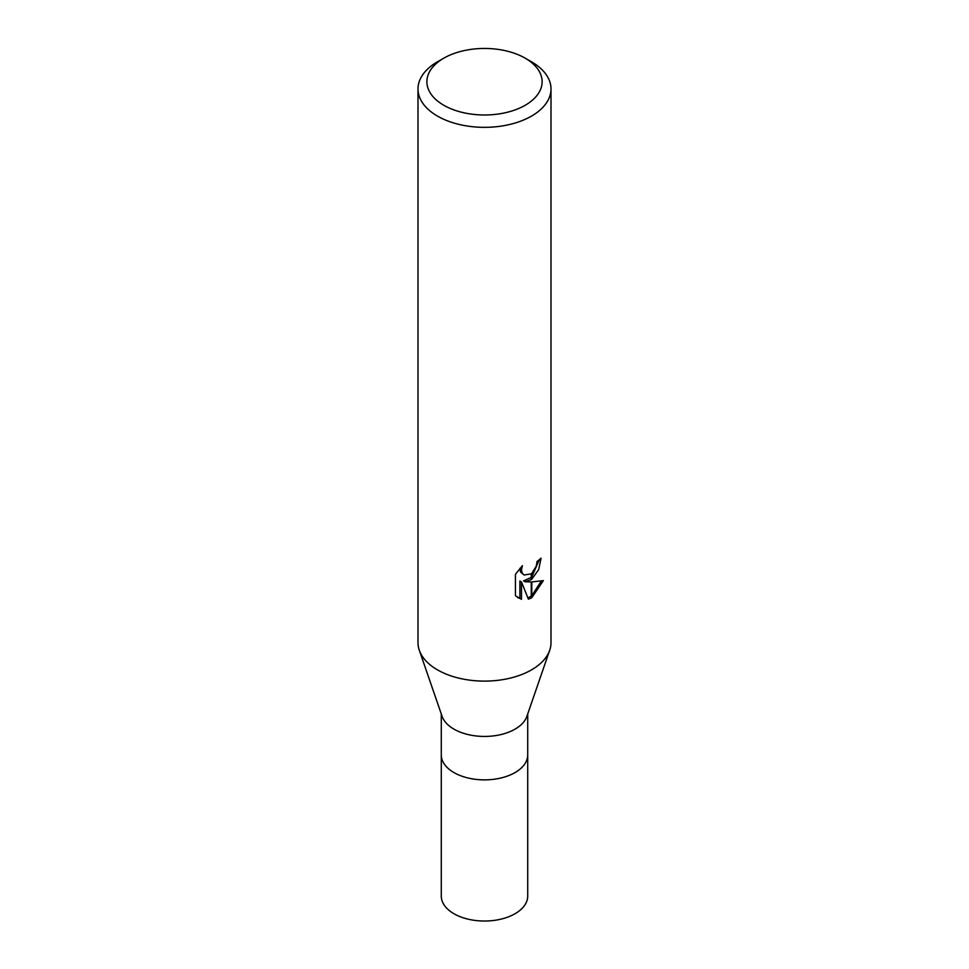 <?xml version="1.0" encoding="UTF-8"?>
<svg xmlns="http://www.w3.org/2000/svg" width="969" height="969" viewBox="0 0 969 969"><rect width="100%" height="100%" fill="white"/><g stroke="black" fill="none" stroke-linecap="round" stroke-linejoin="round"><path stroke-width="1.45" d="M549.629 650.441L526.882 716.37A43.217 24.952 180 0 1 515.06 729.136A43.217 24.952 180 0 1 471.964 735.362A43.217 24.952 180 0 1 442.118 716.37L419.371 650.441M515.06 772.559A43.217 24.952 180 0 0 527.717 754.924A43.217 24.952 180 0 1 515.06 772.559A43.217 24.952 180 0 1 467.966 777.974A43.217 24.952 180 0 1 441.283 754.924L441.283 713.947M525.246 105.246A57.631 33.273 180 0 1 443.754 105.246A57.631 33.273 180 0 1 443.754 58.201L443.754 58.201A57.631 33.273 180 0 1 525.246 58.201A57.631 33.273 180 0 1 525.246 105.246M437.479 61.81L443.754 58.201L437.479 61.81A66.498 38.385 180 0 0 418.002 88.954A66.498 38.385 180 0 0 459.052 124.42A66.498 38.385 180 0 0 531.521 116.098A66.498 38.385 180 0 0 550.998 88.954A66.498 38.385 180 0 0 531.521 61.81L525.246 58.201M550.998 88.954L550.998 642.726A66.498 38.385 180 0 1 531.521 669.87A66.498 38.385 180 0 1 459.052 678.191A66.498 38.385 180 0 1 418.002 642.726L418.002 88.954M525.15 581.775L531.242 581.957L531.242 598.006L528.384 599.169L521.492 581.969L521.492 599.327L515.423 595.753L515.423 574.338L522.412 565.678L521.467 569.929L522.158 572.982L524.059 575.017L531.242 573.854L531.242 579.571L525.15 581.775L523.563 580.867L531.242 577.427M531.242 573.854A10.623 6.129 120 0 0 531.787 573.394L536.317 565.957L537.02 561.511A66.498 38.385 0 0 0 541.065 558.144L538.691 569.602L531.787 579.183A17.478 10.09 -60 0 1 531.242 579.571M531.787 597.703L531.787 581.945L543.367 580.613L531.787 597.703A24.068 13.893 -60 0 1 531.242 598.006M531.787 576.918L539.345 559.67M531.787 579.183L531.787 573.394M524.059 575.017L520.559 572.061L519.905 568.318M517.507 597.522L519.893 598.394L519.893 581.037L521.492 581.969M527.899 597.897L531.242 596.141M531.787 595.753L541.271 581.097M519.893 598.394L521.492 599.327M549.714 650.223A66.486 38.385 180 0 1 531.521 669.87M527.717 755.105L527.717 896.071A43.217 24.952 180 0 1 515.06 913.719A43.217 24.952 180 0 1 467.966 919.133A43.217 24.952 180 0 1 441.283 896.071L441.283 755.105M527.717 754.924L527.717 713.947"/></g></svg>
